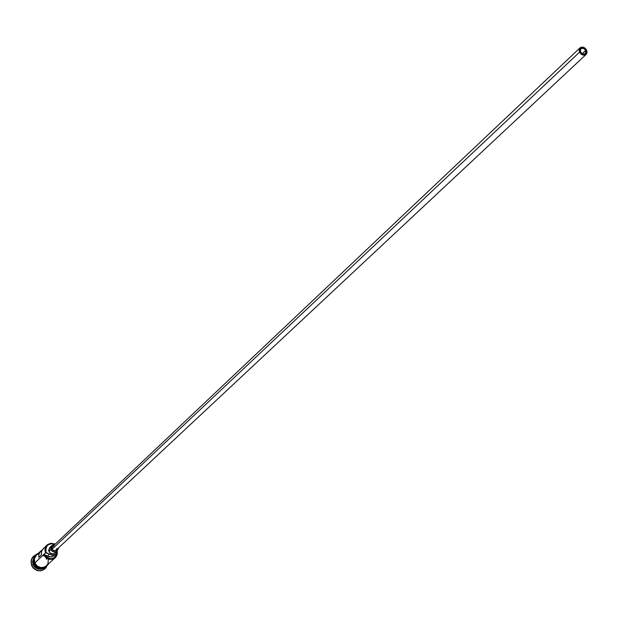 <?xml version="1.0" encoding="UTF-8"?>
<svg xmlns="http://www.w3.org/2000/svg" width="618" height="618" viewBox="0 0 618 618"><rect width="100%" height="100%" fill="white"/><g stroke="black" fill="none" stroke-linecap="round" stroke-linejoin="round"><path stroke-width="0.93" d="M45.523 552.801L46.103 552.523C45.191 545.563 48.173 542.82 55.033 544.288L50.946 543.585L47.509 545.238L45.693 548.591L46.103 552.523L45.523 552.801L46.103 552.523L49.525 554.184L47.578 556.015L44.264 554.585L45.771 556.756L47.941 558.255L51.75 558.796L54.106 557.938L55.921 556.239L57.041 551.959C54.647 559.9 50.382 560.773 44.264 554.585L43.592 554.64L45.523 552.801L44.975 550.414L45.222 548.019L47.03 545.014L50.915 543.214L55.265 544.072C47.833 542.334 44.589 545.246 45.523 552.801L49.525 554.184L47.578 556.015L43.592 554.64L34.824 562.936L45.523 552.801M585.748 50.367L585.393 53.581L584.018 54.168L581.584 53.341L580.093 50.699L580.773 48.691L581.685 48.173L582.813 48.111L585.007 49.293L586.088 51.557L585.964 52.677L585.408 53.565L583.377 54.152L581.175 52.963L580.433 51.889L580.781 48.683L583.407 48.25L585.748 50.367L582.164 53.735L585.748 50.367M52.059 549.232L579.545 52.144L580.008 47.872C582.465 46.389 584.667 47.138 586.636 50.112L586.158 54.399C583.709 55.867 581.499 55.118 579.545 52.144L52.059 549.232L51.912 547.826L52.561 546.621L52.059 549.232L52.63 550.09L54.484 550.854L55.983 550.252L53.828 550.777L52.059 549.232M48.984 551.48L50.946 549.634L51.703 545.717L54.469 544.821L52.87 544.999L51.255 546.242L50.722 547.525L50.946 549.634L48.984 551.48L48.698 550.082L49.741 547.579L48.984 551.48L49.842 552.762L52.615 553.906L54.855 553.002L53.048 553.867L51.634 553.79L50.328 553.18L48.984 551.48M45.307 566.907C40.664 569.981 36.794 569.016 33.696 564.002L33.472 559.081L33.696 564.002L33.071 564.589L32.522 561.577L33.774 557.838L32.522 561.577L33.071 564.589L33.696 564.002C35.566 567.672 38.455 569.186 42.364 568.545M33.882 563.825L36.856 567.386L41.267 568.568L38.046 568.012L35.319 566.088L33.882 563.825L33.38 560.178M31.672 565.277L33.071 564.589C35.628 569.078 39.143 570.321 43.631 568.313C39.143 570.321 35.628 569.078 33.071 564.589L31.672 565.277L31.425 564.613L31.333 559.808L32.932 556.849L35.674 554.856C31.549 557.112 30.212 560.58 31.672 565.277L31.672 565.277C36.508 572.052 41.53 572.492 46.721 566.606L45.083 568.784C39.676 572.229 35.203 571.063 31.672 565.277M46.358 565.941C41.715 568.908 37.868 567.903 34.824 562.936L34.399 558.788L36.315 555.258L34.399 558.796L34.824 562.936L37.466 566.273L41.429 567.687L45.369 566.691L55.272 557.699C50.576 560.696 46.674 559.676 43.592 554.64L46.551 558.224L49.425 559.36L52.437 559.244L56.068 556.818L57.273 554.114L57.235 551.086L57.126 554.701L55.272 557.699M43.291 548.591L41.53 551.472L41.367 554.925L38.818 557.351L38.764 554.864L39.552 552.554L42.178 549.989L40.178 551.635L38.756 554.902L38.818 557.351L41.367 554.925L41.306 552.477L42.063 550.19L47.03 545.014M33.341 556.416L31.047 560.596L31.549 565.4L31.055 560.58L33.403 556.362M34.716 562.975L34.191 560.905L34.43 558.139L35.296 556.277L37.227 554.385L35.35 556.208L34.284 558.757L34.716 562.975L33.998 563.361L34.716 562.975C38.386 568.506 42.58 569.209 47.292 565.084L44.195 567.401L40.015 567.594L37.397 566.374L34.716 562.975M34.399 563.268L33.998 563.361L35.983 565.709L39.699 567.888L43.878 567.695L46.211 566.242M53.843 555.814L51.093 557.042L47.578 556.015L48.884 556.733L52.206 556.803L55.782 554.014L52.754 555.234L49.525 554.184L51.819 555.165L54.237 554.949L56.176 553.589L57.412 550.437L55.782 554.014M45.083 568.784L40.842 570.854L37.613 570.684L33.357 568.189L31.549 565.4C35.079 571.179 39.552 572.345 44.959 568.9L45.021 568.838M35.929 555.458L33.967 559.058L33.982 561.886M46.443 565.864L47.965 563.631L48.343 559.537M38.625 553.828L37.397 554.423M57.791 549.518L58.602 548.274L57.791 549.518M55.326 552.453L54.886 552.979M51.703 545.717L49.749 547.571L50.908 546.86M44.535 547.656L43.561 548.344M57.891 548.467L56.825 551.163L55.087 552.013L52.63 551.55L50.946 549.634L52.291 551.333L55.017 552.029L57.304 550.607L57.891 548.467M56.686 548.738L55.999 550.236M580.008 47.872L52.569 546.621L54.121 546.011M579.545 52.144L581.183 54.168L584.242 55.195L586.621 53.836L587.085 51.696L585.648 48.683L584.273 47.625L581.947 47.068L579.56 48.42L579.097 49.788L579.545 52.144M36.315 555.258L40.734 551.032M38.455 553.21C34.098 555.142 32.607 558.517 33.99 563.346C38.911 569.966 43.754 570.159 48.536 563.933M43.461 555.667L44.063 556.061M46.041 558.162L46.62 559.282M54.855 553.002L56.825 551.163M55.983 550.252L586.158 54.399"/></g></svg>

